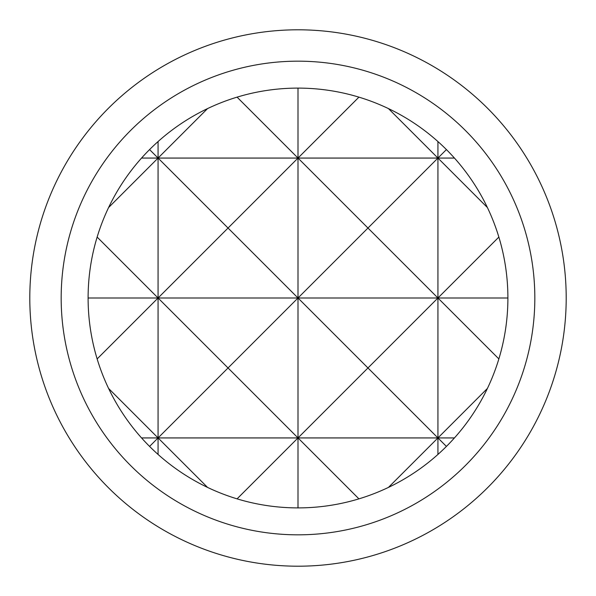 <?xml version="1.0" encoding="UTF-8"?>
<svg xmlns="http://www.w3.org/2000/svg" width="596" height="596" viewBox="0 0 596 596"><rect width="100%" height="100%" fill="white"/><g stroke="black" fill="none" stroke-linecap="round" stroke-linejoin="round"><path stroke-width="0.89" d="M298 61.172A236.828 236.828 0 0 0 61.172 298A236.828 236.828 0 0 0 298 534.828A236.828 236.828 0 0 0 534.828 298A236.828 236.828 0 0 0 298 61.172M298 88.104A209.896 209.896 0 0 0 88.104 298A209.896 209.896 0 0 0 298 507.896A209.896 209.896 0 0 0 507.896 298A209.896 209.896 0 0 0 298 88.104L298 158.067L358.926 97.141M298 566.2A268.2 268.2 0 0 0 566.2 298A268.2 268.2 0 0 0 298 29.8A268.2 268.2 0 0 0 29.8 298A268.2 268.2 0 0 0 298 566.2M358.926 498.859L298 437.933L298 507.896M237.074 97.141L298 158.067L158.067 158.067L207.542 108.599M446.419 446.419L437.933 437.933L298 437.933L237.074 498.859M158.067 141.55L158.067 158.067L108.599 207.542M207.542 487.401L158.067 437.933L158.067 454.45M149.581 149.581L158.067 158.067L141.55 158.067M108.599 388.458L158.067 437.933L149.581 446.419M437.933 141.55L437.933 158.067L446.419 149.581M97.141 237.074L158.067 298L158.067 437.933L228.037 367.963L298 437.933L367.963 367.963L437.933 437.933L437.933 454.45M388.458 108.599L437.933 158.067L298 158.067L228.037 228.037L158.067 158.067L158.067 298L88.104 298M454.45 437.933L437.933 437.933L388.458 487.401M487.401 207.542L437.933 158.067L367.963 228.037L298 158.067L298 298L367.963 228.037L437.933 298L498.859 237.074M454.45 158.067L437.933 158.067L437.933 298L298 298L228.037 367.963L158.067 298L97.141 358.926M507.896 298L437.933 298L367.963 367.963L298 298L158.067 298L228.037 228.037L298 298L298 437.933L141.55 437.933M498.859 358.926L437.933 298L437.933 437.933L487.401 388.458"/></g></svg>
